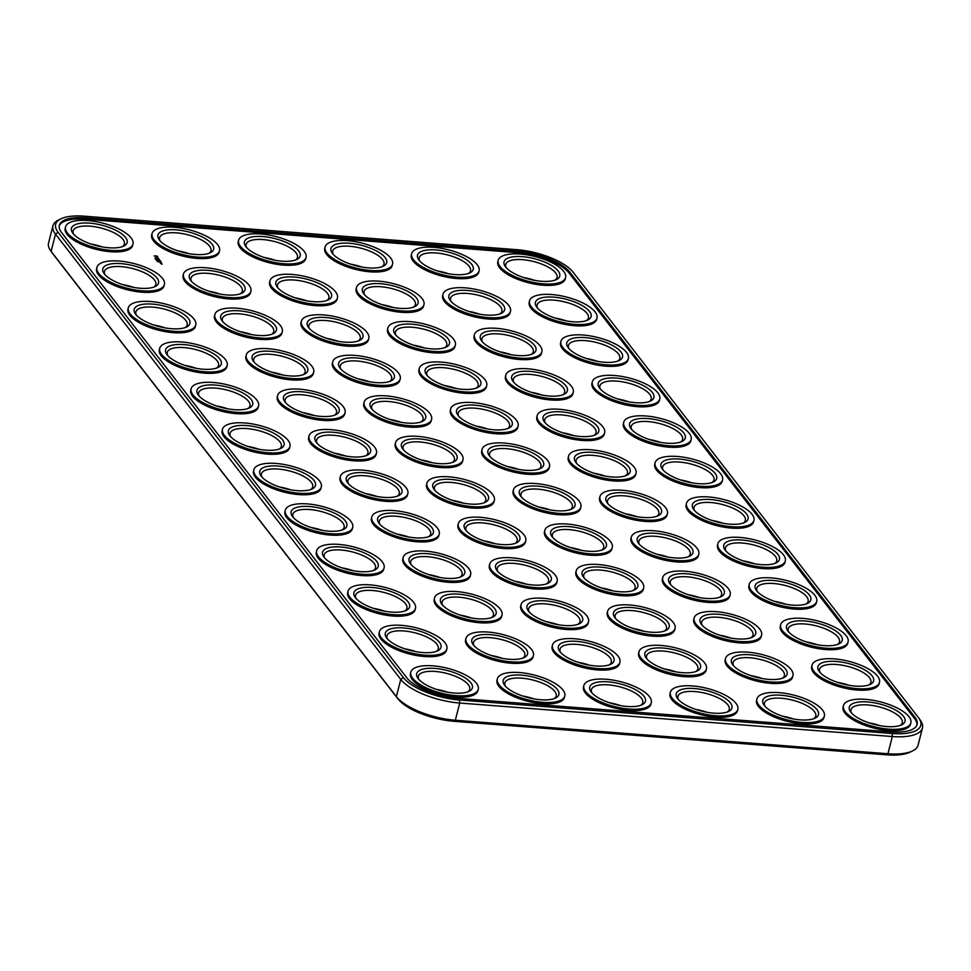 <?xml version="1.0" encoding="UTF-8"?>
<svg xmlns="http://www.w3.org/2000/svg" width="971" height="971" viewBox="0 0 971 971"><rect width="100%" height="100%" fill="white"/><g stroke="black" fill="none" stroke-linecap="round" stroke-linejoin="round"><path stroke-width="1.46" d="M60.845 218.888L58.381 220.101A47.288 17.405 14.3 0 0 52.932 225.818A47.288 17.405 14.3 0 0 55.493 234.145L400.756 679.433A47.288 17.405 14.3 0 0 459.72 703.028L892.325 736.528A47.288 17.405 14.3 0 0 922.45 727.971A47.288 17.405 14.3 0 0 920.411 720.336L918.833 718.091A45.018 16.568 14.3 0 0 918.335 717.435L573.072 272.147A45.018 16.568 14.3 0 0 516.948 249.693L84.331 216.181A45.018 16.568 14.3 0 0 60.845 218.888A45.018 16.568 14.3 0 0 58.09 232.263L403.353 677.552A45.018 16.568 14.3 0 0 459.489 700.006L892.094 733.518A45.018 16.568 14.3 0 0 918.833 718.091M52.932 225.818L48.55 243.029A47.288 17.405 14.3 0 0 50.589 250.664A47.288 17.405 14.3 0 0 51.111 251.355L396.374 696.644A47.288 17.405 14.3 0 0 455.326 720.239L887.943 753.739A47.288 17.405 14.3 0 0 912.619 750.899A47.288 17.405 14.3 0 0 918.068 745.182L922.45 727.971M50.589 250.664L52.167 252.909A45.018 16.568 14.3 0 0 52.665 253.565L397.928 698.853A45.018 16.568 14.3 0 0 454.052 721.307L886.669 754.819A45.018 16.568 14.3 0 0 910.155 752.112L912.619 750.899M518.198 251.307L85.594 217.807A41.231 15.184 14.3 0 0 59.328 225.272A41.231 15.184 14.3 0 0 61.549 232.53L406.825 677.819A41.231 15.184 14.3 0 0 458.227 698.392L890.844 731.891A41.231 15.184 14.3 0 0 917.11 724.427A41.231 15.184 14.3 0 0 914.876 717.168L569.613 271.88A41.231 15.184 14.3 0 0 518.198 251.307L517.859 252.678A41.231 15.184 14.3 0 1 569.261 273.252L914.524 718.528A41.231 15.184 14.3 0 1 916.891 725.094M782.42 716.149A26.484 9.746 -165.7 0 1 793.72 719.026M695.904 709.449A26.484 9.746 -165.7 0 1 707.204 712.326M436.331 689.337A26.484 9.746 -165.7 0 1 447.631 692.226M609.375 702.737A26.484 9.746 -165.7 0 1 620.675 705.626M522.859 696.037A26.484 9.746 -165.7 0 1 534.159 698.926M868.948 722.849A26.484 9.746 -165.7 0 1 880.248 725.725M751.032 675.67A26.484 9.746 -165.7 0 1 762.332 678.547M664.516 668.958A26.484 9.746 -165.7 0 1 675.816 671.847M680.622 479.965A26.484 9.746 -165.7 0 1 691.91 482.842M649.223 439.487A26.484 9.746 -165.7 0 1 660.523 442.363M617.835 399.008A26.484 9.746 -165.7 0 1 629.135 401.885M594.094 473.265A26.484 9.746 -165.7 0 1 605.394 476.142M562.707 432.787A26.484 9.746 -165.7 0 1 574.007 435.663M531.319 392.308A26.484 9.746 -165.7 0 1 542.619 395.185M507.578 466.565A26.484 9.746 -165.7 0 1 518.866 469.442M476.191 426.087A26.484 9.746 -165.7 0 1 487.478 428.964M444.791 385.596A26.484 9.746 -165.7 0 1 456.091 388.485M271.759 372.196A26.484 9.746 -165.7 0 1 283.047 375.085M303.146 412.675A26.484 9.746 -165.7 0 1 314.434 415.564M555.06 318.039A26.484 9.746 -165.7 0 1 566.36 320.928M468.544 311.339A26.484 9.746 -165.7 0 1 479.844 314.228M185.23 365.497A26.484 9.746 -165.7 0 1 196.53 368.373M216.618 405.975A26.484 9.746 -165.7 0 1 227.918 408.864M437.156 270.86A26.484 9.746 -165.7 0 1 448.456 273.737M350.628 264.161A26.484 9.746 -165.7 0 1 361.928 267.037M404.943 648.859A26.484 9.746 -165.7 0 1 416.243 651.735M413.403 345.118A26.484 9.746 -165.7 0 1 424.703 348.006M382.016 304.639A26.484 9.746 -165.7 0 1 393.316 307.516M491.472 655.559A26.484 9.746 -165.7 0 1 502.772 658.447M837.56 682.37A26.484 9.746 -165.7 0 1 848.86 685.247M358.275 378.896A26.484 9.746 -165.7 0 1 369.575 381.785M389.662 419.375A26.484 9.746 -165.7 0 1 400.962 422.264M586.448 358.517A26.484 9.746 -165.7 0 1 597.748 361.406M577.988 662.258A26.484 9.746 -165.7 0 1 589.288 665.147M499.931 351.818A26.484 9.746 -165.7 0 1 511.232 354.706M122.455 284.539A26.484 9.746 -165.7 0 1 133.755 287.416M208.971 291.239A26.484 9.746 -165.7 0 1 220.271 294.116M91.068 244.061A26.484 9.746 -165.7 0 1 102.368 246.937M240.371 331.718A26.484 9.746 -165.7 0 1 251.659 334.594M177.584 250.761A26.484 9.746 -165.7 0 1 188.884 253.637M153.843 325.018A26.484 9.746 -165.7 0 1 165.143 327.895M523.672 277.56A26.484 9.746 -165.7 0 1 534.972 280.437M264.112 257.461A26.484 9.746 -165.7 0 1 275.412 260.337M248.006 446.454A26.484 9.746 -165.7 0 1 259.306 449.342M625.482 513.744A26.484 9.746 -165.7 0 1 636.782 516.621M719.645 635.18A26.484 9.746 -165.7 0 1 730.945 638.068M421.05 459.866A26.484 9.746 -165.7 0 1 432.35 462.742M743.398 560.922A26.484 9.746 -165.7 0 1 754.685 563.799M712.01 520.444A26.484 9.746 -165.7 0 1 723.298 523.32M688.257 594.701A26.484 9.746 -165.7 0 1 699.557 597.59M326.887 338.418A26.484 9.746 -165.7 0 1 338.187 341.294M295.5 297.939A26.484 9.746 -165.7 0 1 306.8 300.816M334.534 453.166A26.484 9.746 -165.7 0 1 345.834 456.042M538.966 507.044A26.484 9.746 -165.7 0 1 550.254 509.921M570.353 547.523A26.484 9.746 -165.7 0 1 581.653 550.399M601.741 588.001A26.484 9.746 -165.7 0 1 613.041 590.878M633.128 628.48A26.484 9.746 -165.7 0 1 644.428 631.368M656.869 554.223A26.484 9.746 -165.7 0 1 668.169 557.099M397.309 534.123A26.484 9.746 -165.7 0 1 408.609 536.999M365.921 493.644A26.484 9.746 -165.7 0 1 377.221 496.521M373.556 608.38A26.484 9.746 -165.7 0 1 384.856 611.257M279.393 486.944A26.484 9.746 -165.7 0 1 290.693 489.821M310.781 527.423A26.484 9.746 -165.7 0 1 322.081 530.3M342.168 567.901A26.484 9.746 -165.7 0 1 353.468 570.778M452.437 500.344A26.484 9.746 -165.7 0 1 463.737 503.221M483.825 540.823A26.484 9.746 -165.7 0 1 495.125 543.699M515.213 581.301A26.484 9.746 -165.7 0 1 526.513 584.178M546.6 621.78A26.484 9.746 -165.7 0 1 557.9 624.656M774.785 601.401A26.484 9.746 -165.7 0 1 786.085 604.29M806.173 641.88A26.484 9.746 -165.7 0 1 817.473 644.768M428.697 574.601A26.484 9.746 -165.7 0 1 439.997 577.478M460.084 615.08A26.484 9.746 -165.7 0 1 471.384 617.957M85.594 217.807L85.242 219.167L517.859 252.678M85.242 219.167A41.231 15.184 14.3 0 0 59.195 225.964M764.942 706.233A26.484 9.746 -165.7 0 1 764.456 703.053A26.484 9.746 -165.7 0 1 764.735 702.3A26.484 9.746 -165.7 0 1 793.562 700.419A26.484 9.746 -165.7 0 1 815.774 716.125A26.484 9.746 -165.7 0 1 813.819 718.698M678.413 699.533A26.484 9.746 -165.7 0 1 677.928 696.353A26.484 9.746 -165.7 0 1 678.207 695.6A26.484 9.746 -165.7 0 1 707.046 693.719A26.484 9.746 -165.7 0 1 729.245 709.425A26.484 9.746 -165.7 0 1 727.291 711.998M418.853 679.433A26.484 9.746 -165.7 0 1 418.367 676.241A26.484 9.746 -165.7 0 1 418.647 675.488A26.484 9.746 -165.7 0 1 447.485 673.619A26.484 9.746 -165.7 0 1 469.685 689.325A26.484 9.746 -165.7 0 1 467.731 691.886M591.897 692.833A26.484 9.746 -165.7 0 1 591.412 689.641A26.484 9.746 -165.7 0 1 591.691 688.888A26.484 9.746 -165.7 0 1 620.518 687.019A26.484 9.746 -165.7 0 1 642.729 702.725A26.484 9.746 -165.7 0 1 640.775 705.298M505.369 686.133A26.484 9.746 -165.7 0 1 504.884 682.941A26.484 9.746 -165.7 0 1 505.175 682.188A26.484 9.746 -165.7 0 1 534.001 680.319A26.484 9.746 -165.7 0 1 556.201 696.025A26.484 9.746 -165.7 0 1 554.247 698.586M851.458 712.932A26.484 9.746 -165.7 0 1 850.972 709.752A26.484 9.746 -165.7 0 1 851.251 709A26.484 9.746 -165.7 0 1 880.09 707.119A26.484 9.746 -165.7 0 1 902.29 722.825A26.484 9.746 -165.7 0 1 900.335 725.398M733.554 665.754A26.484 9.746 -165.7 0 1 733.069 662.562A26.484 9.746 -165.7 0 1 733.348 661.821A26.484 9.746 -165.7 0 1 762.174 659.94A26.484 9.746 -165.7 0 1 784.386 675.646A26.484 9.746 -165.7 0 1 782.432 678.219M647.026 659.054A26.484 9.746 -165.7 0 1 646.54 655.862A26.484 9.746 -165.7 0 1 646.82 655.109A26.484 9.746 -165.7 0 1 675.658 653.24A26.484 9.746 -165.7 0 1 697.858 668.946A26.484 9.746 -165.7 0 1 695.904 671.519M663.132 470.061A26.484 9.746 -165.7 0 1 662.647 466.869A26.484 9.746 -165.7 0 1 662.926 466.116A26.484 9.746 -165.7 0 1 691.765 464.235A26.484 9.746 -165.7 0 1 713.964 479.953A26.484 9.746 -165.7 0 1 712.01 482.514M631.745 429.57A26.484 9.746 -165.7 0 1 631.259 426.39A26.484 9.746 -165.7 0 1 631.538 425.638A26.484 9.746 -165.7 0 1 660.377 423.757A26.484 9.746 -165.7 0 1 682.577 439.462A26.484 9.746 -165.7 0 1 680.622 442.036M600.357 389.092A26.484 9.746 -165.7 0 1 599.872 385.912A26.484 9.746 -165.7 0 1 600.151 385.159A26.484 9.746 -165.7 0 1 628.99 383.278A26.484 9.746 -165.7 0 1 651.189 398.984A26.484 9.746 -165.7 0 1 649.235 401.557M576.616 463.349A26.484 9.746 -165.7 0 1 576.119 460.169A26.484 9.746 -165.7 0 1 576.41 459.417A26.484 9.746 -165.7 0 1 605.236 457.535A26.484 9.746 -165.7 0 1 627.436 473.241A26.484 9.746 -165.7 0 1 625.482 475.814M545.216 422.87A26.484 9.746 -165.7 0 1 544.731 419.69A26.484 9.746 -165.7 0 1 545.022 418.938A26.484 9.746 -165.7 0 1 573.849 417.057A26.484 9.746 -165.7 0 1 596.048 432.763A26.484 9.746 -165.7 0 1 594.094 435.336M513.829 382.392A26.484 9.746 -165.7 0 1 513.343 379.2A26.484 9.746 -165.7 0 1 513.635 378.459A26.484 9.746 -165.7 0 1 542.461 376.578A26.484 9.746 -165.7 0 1 564.661 392.284A26.484 9.746 -165.7 0 1 562.707 394.857M490.088 456.649A26.484 9.746 -165.7 0 1 489.602 453.469A26.484 9.746 -165.7 0 1 489.882 452.717A26.484 9.746 -165.7 0 1 518.72 450.835A26.484 9.746 -165.7 0 1 540.92 466.541A26.484 9.746 -165.7 0 1 538.966 469.114M458.7 416.171A26.484 9.746 -165.7 0 1 458.215 412.978A26.484 9.746 -165.7 0 1 458.494 412.238A26.484 9.746 -165.7 0 1 487.333 410.357A26.484 9.746 -165.7 0 1 509.532 426.063A26.484 9.746 -165.7 0 1 507.578 428.636M427.313 375.692A26.484 9.746 -165.7 0 1 426.827 372.5A26.484 9.746 -165.7 0 1 427.106 371.747A26.484 9.746 -165.7 0 1 455.945 369.878A26.484 9.746 -165.7 0 1 478.145 385.584A26.484 9.746 -165.7 0 1 476.191 388.157M254.268 362.292A26.484 9.746 -165.7 0 1 253.783 359.1A26.484 9.746 -165.7 0 1 254.062 358.348A26.484 9.746 -165.7 0 1 282.901 356.478A26.484 9.746 -165.7 0 1 305.1 372.184A26.484 9.746 -165.7 0 1 303.146 374.745M285.656 402.771A26.484 9.746 -165.7 0 1 285.171 399.579A26.484 9.746 -165.7 0 1 285.45 398.826A26.484 9.746 -165.7 0 1 314.288 396.957A26.484 9.746 -165.7 0 1 336.488 412.663A26.484 9.746 -165.7 0 1 334.534 415.224M537.582 308.135A26.484 9.746 -165.7 0 1 537.097 304.943A26.484 9.746 -165.7 0 1 537.376 304.19A26.484 9.746 -165.7 0 1 566.214 302.321A26.484 9.746 -165.7 0 1 588.414 318.027A26.484 9.746 -165.7 0 1 586.46 320.588M451.054 301.435A26.484 9.746 -165.7 0 1 450.568 298.243A26.484 9.746 -165.7 0 1 450.86 297.49A26.484 9.746 -165.7 0 1 479.686 295.621A26.484 9.746 -165.7 0 1 501.886 311.327A26.484 9.746 -165.7 0 1 499.931 313.888M167.752 355.592A26.484 9.746 -165.7 0 1 167.255 352.4A26.484 9.746 -165.7 0 1 167.546 351.648A26.484 9.746 -165.7 0 1 196.373 349.766A26.484 9.746 -165.7 0 1 218.572 365.484A26.484 9.746 -165.7 0 1 216.63 368.045M199.14 396.071A26.484 9.746 -165.7 0 1 198.654 392.879A26.484 9.746 -165.7 0 1 198.934 392.126A26.484 9.746 -165.7 0 1 227.76 390.257A26.484 9.746 -165.7 0 1 249.96 405.963A26.484 9.746 -165.7 0 1 248.018 408.524M419.666 260.956A26.484 9.746 -165.7 0 1 419.181 257.764A26.484 9.746 -165.7 0 1 419.472 257.012A26.484 9.746 -165.7 0 1 448.299 255.13A26.484 9.746 -165.7 0 1 470.498 270.848A26.484 9.746 -165.7 0 1 468.544 273.409M333.15 254.256A26.484 9.746 -165.7 0 1 332.665 251.064A26.484 9.746 -165.7 0 1 332.944 250.312A26.484 9.746 -165.7 0 1 361.782 248.43A26.484 9.746 -165.7 0 1 383.982 264.148A26.484 9.746 -165.7 0 1 382.028 266.709M387.465 638.954A26.484 9.746 -165.7 0 1 386.98 635.762A26.484 9.746 -165.7 0 1 387.259 635.01A26.484 9.746 -165.7 0 1 416.086 633.128A26.484 9.746 -165.7 0 1 438.297 648.846A26.484 9.746 -165.7 0 1 436.343 651.407M395.925 335.213A26.484 9.746 -165.7 0 1 395.44 332.021A26.484 9.746 -165.7 0 1 395.719 331.269A26.484 9.746 -165.7 0 1 424.558 329.4A26.484 9.746 -165.7 0 1 446.757 345.106A26.484 9.746 -165.7 0 1 444.803 347.667M364.538 294.735A26.484 9.746 -165.7 0 1 364.052 291.543A26.484 9.746 -165.7 0 1 364.331 290.79A26.484 9.746 -165.7 0 1 393.17 288.909A26.484 9.746 -165.7 0 1 415.37 304.627A26.484 9.746 -165.7 0 1 413.415 307.188M473.982 645.654A26.484 9.746 -165.7 0 1 473.496 642.462A26.484 9.746 -165.7 0 1 473.775 641.71A26.484 9.746 -165.7 0 1 502.614 639.84A26.484 9.746 -165.7 0 1 524.813 655.546A26.484 9.746 -165.7 0 1 522.859 658.107M820.07 672.454A26.484 9.746 -165.7 0 1 819.585 669.274A26.484 9.746 -165.7 0 1 819.864 668.521A26.484 9.746 -165.7 0 1 848.703 666.64A26.484 9.746 -165.7 0 1 870.902 682.346A26.484 9.746 -165.7 0 1 868.948 684.919M340.797 368.992A26.484 9.746 -165.7 0 1 340.299 365.8A26.484 9.746 -165.7 0 1 340.59 365.047A26.484 9.746 -165.7 0 1 369.417 363.178A26.484 9.746 -165.7 0 1 391.616 378.884A26.484 9.746 -165.7 0 1 389.662 381.445M372.184 409.471A26.484 9.746 -165.7 0 1 371.687 406.279A26.484 9.746 -165.7 0 1 371.978 405.526A26.484 9.746 -165.7 0 1 400.805 403.657A26.484 9.746 -165.7 0 1 423.004 419.363A26.484 9.746 -165.7 0 1 421.05 421.936M568.97 348.613A26.484 9.746 -165.7 0 1 568.484 345.421A26.484 9.746 -165.7 0 1 568.763 344.669A26.484 9.746 -165.7 0 1 597.602 342.799A26.484 9.746 -165.7 0 1 619.801 358.505A26.484 9.746 -165.7 0 1 617.847 361.078M560.51 652.354A26.484 9.746 -165.7 0 1 560.024 649.162A26.484 9.746 -165.7 0 1 560.303 648.41A26.484 9.746 -165.7 0 1 589.13 646.54A26.484 9.746 -165.7 0 1 611.342 662.246A26.484 9.746 -165.7 0 1 609.387 664.807M482.441 341.913A26.484 9.746 -165.7 0 1 481.956 338.721A26.484 9.746 -165.7 0 1 482.247 337.969A26.484 9.746 -165.7 0 1 511.074 336.1A26.484 9.746 -165.7 0 1 533.273 351.805A26.484 9.746 -165.7 0 1 531.319 354.366M104.965 274.623A26.484 9.746 -165.7 0 1 104.48 271.443A26.484 9.746 -165.7 0 1 104.771 270.691A26.484 9.746 -165.7 0 1 133.597 268.809A26.484 9.746 -165.7 0 1 155.797 284.515A26.484 9.746 -165.7 0 1 153.843 287.088M191.493 281.335A26.484 9.746 -165.7 0 1 191.008 278.143A26.484 9.746 -165.7 0 1 191.287 277.39A26.484 9.746 -165.7 0 1 220.126 275.509A26.484 9.746 -165.7 0 1 242.325 291.227A26.484 9.746 -165.7 0 1 240.371 293.788M73.578 234.145A26.484 9.746 -165.7 0 1 73.092 230.964A26.484 9.746 -165.7 0 1 73.383 230.212A26.484 9.746 -165.7 0 1 102.21 228.331A26.484 9.746 -165.7 0 1 124.409 244.037A26.484 9.746 -165.7 0 1 122.455 246.61M222.881 321.814A26.484 9.746 -165.7 0 1 222.395 318.622A26.484 9.746 -165.7 0 1 222.675 317.869A26.484 9.746 -165.7 0 1 251.513 315.988A26.484 9.746 -165.7 0 1 273.713 331.706A26.484 9.746 -165.7 0 1 271.759 334.267M160.106 240.844A26.484 9.746 -165.7 0 1 159.62 237.664A26.484 9.746 -165.7 0 1 159.899 236.912A26.484 9.746 -165.7 0 1 188.738 235.031A26.484 9.746 -165.7 0 1 210.938 250.736A26.484 9.746 -165.7 0 1 208.983 253.31M136.365 315.114A26.484 9.746 -165.7 0 1 135.867 311.922A26.484 9.746 -165.7 0 1 136.158 311.169A26.484 9.746 -165.7 0 1 164.985 309.288A26.484 9.746 -165.7 0 1 187.185 325.006A26.484 9.746 -165.7 0 1 185.23 327.567M506.194 267.656A26.484 9.746 -165.7 0 1 505.709 264.464A26.484 9.746 -165.7 0 1 505.988 263.711A26.484 9.746 -165.7 0 1 534.827 261.842A26.484 9.746 -165.7 0 1 557.026 277.548A26.484 9.746 -165.7 0 1 555.072 280.109M246.622 247.556A26.484 9.746 -165.7 0 1 246.136 244.364A26.484 9.746 -165.7 0 1 246.428 243.612A26.484 9.746 -165.7 0 1 275.254 241.73A26.484 9.746 -165.7 0 1 297.454 257.449A26.484 9.746 -165.7 0 1 295.5 260.01M230.528 436.549A26.484 9.746 -165.7 0 1 230.042 433.357A26.484 9.746 -165.7 0 1 230.321 432.605A26.484 9.746 -165.7 0 1 259.148 430.736A26.484 9.746 -165.7 0 1 281.347 446.442A26.484 9.746 -165.7 0 1 279.405 449.003M608.004 503.84A26.484 9.746 -165.7 0 1 607.506 500.648A26.484 9.746 -165.7 0 1 607.797 499.895A26.484 9.746 -165.7 0 1 636.624 498.014A26.484 9.746 -165.7 0 1 658.823 513.732A26.484 9.746 -165.7 0 1 656.882 516.293M702.167 625.275A26.484 9.746 -165.7 0 1 701.681 622.083A26.484 9.746 -165.7 0 1 701.96 621.331A26.484 9.746 -165.7 0 1 730.787 619.462A26.484 9.746 -165.7 0 1 752.986 635.168A26.484 9.746 -165.7 0 1 751.044 637.729M403.572 449.949A26.484 9.746 -165.7 0 1 403.074 446.769A26.484 9.746 -165.7 0 1 403.366 446.017A26.484 9.746 -165.7 0 1 432.192 444.135A26.484 9.746 -165.7 0 1 454.392 459.841A26.484 9.746 -165.7 0 1 452.45 462.414M725.907 551.018A26.484 9.746 -165.7 0 1 725.422 547.826A26.484 9.746 -165.7 0 1 725.701 547.074A26.484 9.746 -165.7 0 1 754.54 545.204A26.484 9.746 -165.7 0 1 776.739 560.91A26.484 9.746 -165.7 0 1 774.785 563.471M694.52 510.54A26.484 9.746 -165.7 0 1 694.034 507.348A26.484 9.746 -165.7 0 1 694.314 506.595A26.484 9.746 -165.7 0 1 723.152 504.714A26.484 9.746 -165.7 0 1 745.352 520.432A26.484 9.746 -165.7 0 1 743.398 522.993M670.779 584.797A26.484 9.746 -165.7 0 1 670.293 581.605A26.484 9.746 -165.7 0 1 670.573 580.852A26.484 9.746 -165.7 0 1 699.399 578.983A26.484 9.746 -165.7 0 1 721.599 594.689A26.484 9.746 -165.7 0 1 719.657 597.25M309.397 328.514A26.484 9.746 -165.7 0 1 308.912 325.321A26.484 9.746 -165.7 0 1 309.203 324.569A26.484 9.746 -165.7 0 1 338.029 322.688A26.484 9.746 -165.7 0 1 360.229 338.406A26.484 9.746 -165.7 0 1 358.275 340.967M278.009 288.035A26.484 9.746 -165.7 0 1 277.524 284.843A26.484 9.746 -165.7 0 1 277.815 284.09A26.484 9.746 -165.7 0 1 306.642 282.209A26.484 9.746 -165.7 0 1 328.841 297.927A26.484 9.746 -165.7 0 1 326.887 300.488M317.044 443.249A26.484 9.746 -165.7 0 1 316.558 440.057A26.484 9.746 -165.7 0 1 316.837 439.305A26.484 9.746 -165.7 0 1 345.676 437.435A26.484 9.746 -165.7 0 1 367.875 453.141A26.484 9.746 -165.7 0 1 365.921 455.715M521.476 497.128A26.484 9.746 -165.7 0 1 520.99 493.948A26.484 9.746 -165.7 0 1 521.269 493.195A26.484 9.746 -165.7 0 1 550.108 491.314A26.484 9.746 -165.7 0 1 572.307 507.02A26.484 9.746 -165.7 0 1 570.353 509.593M552.863 537.618A26.484 9.746 -165.7 0 1 552.378 534.426A26.484 9.746 -165.7 0 1 552.657 533.674A26.484 9.746 -165.7 0 1 581.495 531.792A26.484 9.746 -165.7 0 1 603.695 547.51A26.484 9.746 -165.7 0 1 601.741 550.072M584.251 578.097A26.484 9.746 -165.7 0 1 583.765 574.905A26.484 9.746 -165.7 0 1 584.044 574.152A26.484 9.746 -165.7 0 1 612.883 572.271A26.484 9.746 -165.7 0 1 635.083 587.989A26.484 9.746 -165.7 0 1 633.128 590.55M615.638 618.576A26.484 9.746 -165.7 0 1 615.153 615.383A26.484 9.746 -165.7 0 1 615.432 614.631A26.484 9.746 -165.7 0 1 644.271 612.762A26.484 9.746 -165.7 0 1 666.47 628.468A26.484 9.746 -165.7 0 1 664.516 631.029M639.391 544.318A26.484 9.746 -165.7 0 1 638.906 541.126A26.484 9.746 -165.7 0 1 639.185 540.374A26.484 9.746 -165.7 0 1 668.012 538.492A26.484 9.746 -165.7 0 1 690.211 554.21A26.484 9.746 -165.7 0 1 688.269 556.771M379.819 524.206A26.484 9.746 -165.7 0 1 379.333 521.026A26.484 9.746 -165.7 0 1 379.612 520.274A26.484 9.746 -165.7 0 1 408.451 518.393A26.484 9.746 -165.7 0 1 430.651 534.099A26.484 9.746 -165.7 0 1 428.697 536.672M348.431 483.728A26.484 9.746 -165.7 0 1 347.946 480.548A26.484 9.746 -165.7 0 1 348.225 479.795A26.484 9.746 -165.7 0 1 377.064 477.914A26.484 9.746 -165.7 0 1 399.263 493.62A26.484 9.746 -165.7 0 1 397.309 496.193M356.078 598.476A26.484 9.746 -165.7 0 1 355.592 595.284A26.484 9.746 -165.7 0 1 355.872 594.531A26.484 9.746 -165.7 0 1 384.698 592.65A26.484 9.746 -165.7 0 1 406.91 608.368A26.484 9.746 -165.7 0 1 404.956 610.929M261.915 477.028A26.484 9.746 -165.7 0 1 261.43 473.836A26.484 9.746 -165.7 0 1 261.709 473.095A26.484 9.746 -165.7 0 1 290.535 471.214A26.484 9.746 -165.7 0 1 312.735 486.92A26.484 9.746 -165.7 0 1 310.793 489.493M293.303 517.507A26.484 9.746 -165.7 0 1 292.817 514.327A26.484 9.746 -165.7 0 1 293.096 513.574A26.484 9.746 -165.7 0 1 321.923 511.693A26.484 9.746 -165.7 0 1 344.135 527.399A26.484 9.746 -165.7 0 1 342.18 529.972M324.69 557.985A26.484 9.746 -165.7 0 1 324.205 554.805A26.484 9.746 -165.7 0 1 324.484 554.053A26.484 9.746 -165.7 0 1 353.31 552.171A26.484 9.746 -165.7 0 1 375.522 567.877A26.484 9.746 -165.7 0 1 373.568 570.45M434.959 490.428A26.484 9.746 -165.7 0 1 434.474 487.248A26.484 9.746 -165.7 0 1 434.753 486.495A26.484 9.746 -165.7 0 1 463.58 484.614A26.484 9.746 -165.7 0 1 485.779 500.32A26.484 9.746 -165.7 0 1 483.837 502.893M466.347 530.919A26.484 9.746 -165.7 0 1 465.862 527.726A26.484 9.746 -165.7 0 1 466.141 526.974A26.484 9.746 -165.7 0 1 494.967 525.093A26.484 9.746 -165.7 0 1 517.167 540.811A26.484 9.746 -165.7 0 1 515.225 543.372M497.735 571.397A26.484 9.746 -165.7 0 1 497.249 568.205A26.484 9.746 -165.7 0 1 497.528 567.452A26.484 9.746 -165.7 0 1 526.355 565.571A26.484 9.746 -165.7 0 1 548.566 581.289A26.484 9.746 -165.7 0 1 546.612 583.85M529.122 611.876A26.484 9.746 -165.7 0 1 528.637 608.683A26.484 9.746 -165.7 0 1 528.916 607.931A26.484 9.746 -165.7 0 1 557.742 606.062A26.484 9.746 -165.7 0 1 579.954 621.768A26.484 9.746 -165.7 0 1 578 624.329M757.295 591.497A26.484 9.746 -165.7 0 1 756.81 588.305A26.484 9.746 -165.7 0 1 757.089 587.552A26.484 9.746 -165.7 0 1 785.927 585.683A26.484 9.746 -165.7 0 1 808.127 601.389A26.484 9.746 -165.7 0 1 806.173 603.95M788.683 631.975A26.484 9.746 -165.7 0 1 788.197 628.783A26.484 9.746 -165.7 0 1 788.476 628.031A26.484 9.746 -165.7 0 1 817.315 626.161A26.484 9.746 -165.7 0 1 839.514 641.867A26.484 9.746 -165.7 0 1 837.56 644.441M411.206 564.697A26.484 9.746 -165.7 0 1 410.721 561.505A26.484 9.746 -165.7 0 1 411 560.753A26.484 9.746 -165.7 0 1 439.839 558.871A26.484 9.746 -165.7 0 1 462.038 574.589A26.484 9.746 -165.7 0 1 460.084 577.15M442.594 605.176A26.484 9.746 -165.7 0 1 442.108 601.984A26.484 9.746 -165.7 0 1 442.388 601.231A26.484 9.746 -165.7 0 1 471.226 599.35A26.484 9.746 -165.7 0 1 493.426 615.068A26.484 9.746 -165.7 0 1 491.472 617.629M133.003 244.049L132.651 245.42A34.798 12.805 -165.7 0 1 95.765 249.231A34.798 12.805 -165.7 0 1 65.203 228.221L65.555 226.862A34.798 12.805 -165.7 0 1 65.931 225.867A34.798 12.805 -165.7 0 1 103.824 223.403A34.798 12.805 -165.7 0 1 133.003 244.049A34.798 12.805 -165.7 0 1 96.117 247.872A34.798 12.805 -165.7 0 1 65.555 226.862M164.39 284.527L164.038 285.899A34.798 12.805 -165.7 0 1 127.152 289.71A34.798 12.805 -165.7 0 1 96.59 268.7L96.942 267.341A34.798 12.805 -165.7 0 1 97.318 266.357A34.798 12.805 -165.7 0 1 135.212 263.881A34.798 12.805 -165.7 0 1 164.39 284.527A34.798 12.805 -165.7 0 1 127.504 288.351A34.798 12.805 -165.7 0 1 96.942 267.341M195.778 325.006L195.426 326.377A34.798 12.805 -165.7 0 1 158.54 330.189A34.798 12.805 -165.7 0 1 127.978 309.179L128.33 307.819A34.798 12.805 -165.7 0 1 128.706 306.836A34.798 12.805 -165.7 0 1 166.599 304.36A34.798 12.805 -165.7 0 1 195.778 325.006A34.798 12.805 -165.7 0 1 158.892 328.829A34.798 12.805 -165.7 0 1 128.33 307.819M155.651 258.602L154.959 258.31L155.821 258.383M156.61 255.919L157.788 256.575L156.914 257.121L154.158 255.895L156.549 256.15M157.047 258.019L158.188 257.983L156.21 257.473L157.023 258.104M156.865 258.456L158.916 258.929L156.853 258.517M155.409 258.893L156.331 259.026L155.409 258.893M156.44 259.621L155.736 259.318L156.44 259.621M156.003 259.658L156.914 259.779L156.003 259.658M157.084 260.131L156.27 260.01L157.047 260.07M156.926 260.859L157.909 261.065L156.926 260.859M157.63 261.757L158.504 261.83L157.8 261.393M157.266 258.978L159.487 259.658L157.241 259.075M158.783 260.277L159.693 259.937L158.516 260.131M160.336 260.883L158.576 260.786L160.312 260.981M159.232 261.502L161.052 261.685L159.208 261.563M161.15 261.939L159.402 261.842L161.125 262.036M161.489 263.262L160.203 262.898L161.489 263.262M160.64 263.335L161.829 263.699L160.628 263.396M161.307 263.796L162.193 264.173L161.283 263.881M219.519 250.749L219.179 252.12A34.798 12.805 -165.7 0 1 182.281 255.931A34.798 12.805 -165.7 0 1 151.731 234.921L152.071 233.562A34.798 12.805 -165.7 0 1 152.447 232.567A34.798 12.805 -165.7 0 1 190.34 230.103A34.798 12.805 -165.7 0 1 219.519 250.749A34.798 12.805 -165.7 0 1 182.633 254.572A34.798 12.805 -165.7 0 1 152.071 233.562M250.906 291.227L250.567 292.599A34.798 12.805 -165.7 0 1 213.681 296.41A34.798 12.805 -165.7 0 1 183.118 275.4L183.458 274.04A34.798 12.805 -165.7 0 1 183.835 273.057A34.798 12.805 -165.7 0 1 221.728 270.581A34.798 12.805 -165.7 0 1 250.906 291.227A34.798 12.805 -165.7 0 1 214.021 295.05A34.798 12.805 -165.7 0 1 183.458 274.04M282.294 331.718L281.954 333.077A34.798 12.805 -165.7 0 1 245.068 336.888A34.798 12.805 -165.7 0 1 214.506 315.891L214.846 314.519A34.798 12.805 -165.7 0 1 215.222 313.536A34.798 12.805 -165.7 0 1 253.115 311.06A34.798 12.805 -165.7 0 1 282.294 331.718A34.798 12.805 -165.7 0 1 245.408 335.529A34.798 12.805 -165.7 0 1 214.846 314.519M227.165 365.497L226.813 366.856A34.798 12.805 -165.7 0 1 189.928 370.679A34.798 12.805 -165.7 0 1 159.365 349.669L159.717 348.298A34.798 12.805 -165.7 0 1 160.094 347.315A34.798 12.805 -165.7 0 1 197.987 344.851A34.798 12.805 -165.7 0 1 227.165 365.497A34.798 12.805 -165.7 0 1 190.28 369.308A34.798 12.805 -165.7 0 1 159.717 348.298M258.553 405.975L258.201 407.335A34.798 12.805 -165.7 0 1 221.315 411.158A34.798 12.805 -165.7 0 1 190.753 390.148L191.105 388.776A34.798 12.805 -165.7 0 1 191.481 387.793A34.798 12.805 -165.7 0 1 229.374 385.329A34.798 12.805 -165.7 0 1 258.553 405.975A34.798 12.805 -165.7 0 1 221.667 409.786A34.798 12.805 -165.7 0 1 191.105 388.776M289.941 446.454L289.589 447.813A34.798 12.805 -165.7 0 1 252.703 451.636A34.798 12.805 -165.7 0 1 222.141 430.626L222.493 429.267A34.798 12.805 -165.7 0 1 222.869 428.272A34.798 12.805 -165.7 0 1 260.762 425.808A34.798 12.805 -165.7 0 1 289.941 446.454A34.798 12.805 -165.7 0 1 253.055 450.265A34.798 12.805 -165.7 0 1 222.493 429.267M313.682 372.196L313.342 373.556A34.798 12.805 -165.7 0 1 276.456 377.379A34.798 12.805 -165.7 0 1 245.894 356.369L246.246 354.998A34.798 12.805 -165.7 0 1 246.61 354.014A34.798 12.805 -165.7 0 1 284.503 351.551A34.798 12.805 -165.7 0 1 313.682 372.196A34.798 12.805 -165.7 0 1 276.796 376.008A34.798 12.805 -165.7 0 1 246.246 354.998M345.069 412.675L344.729 414.034A34.798 12.805 -165.7 0 1 307.843 417.858A34.798 12.805 -165.7 0 1 277.281 396.848L277.633 395.476A34.798 12.805 -165.7 0 1 277.997 394.493A34.798 12.805 -165.7 0 1 315.891 392.029A34.798 12.805 -165.7 0 1 345.069 412.675A34.798 12.805 -165.7 0 1 308.183 416.486A34.798 12.805 -165.7 0 1 277.633 395.476M376.457 453.154L376.117 454.513A34.798 12.805 -165.7 0 1 339.231 458.336A34.798 12.805 -165.7 0 1 308.669 437.326L309.021 435.967A34.798 12.805 -165.7 0 1 309.385 434.972A34.798 12.805 -165.7 0 1 347.278 432.508A34.798 12.805 -165.7 0 1 376.457 453.154A34.798 12.805 -165.7 0 1 339.571 456.977A34.798 12.805 -165.7 0 1 309.021 435.967M306.047 257.449L305.695 258.82A34.798 12.805 -165.7 0 1 268.809 262.631A34.798 12.805 -165.7 0 1 238.247 241.621L238.599 240.262A34.798 12.805 -165.7 0 1 238.975 239.279A34.798 12.805 -165.7 0 1 276.869 236.803A34.798 12.805 -165.7 0 1 306.047 257.449A34.798 12.805 -165.7 0 1 269.161 261.272A34.798 12.805 -165.7 0 1 238.599 240.262M337.435 297.939L337.083 299.299A34.798 12.805 -165.7 0 1 300.197 303.11A34.798 12.805 -165.7 0 1 269.635 282.1L269.987 280.74A34.798 12.805 -165.7 0 1 270.363 279.757A34.798 12.805 -165.7 0 1 308.256 277.281A34.798 12.805 -165.7 0 1 337.435 297.939A34.798 12.805 -165.7 0 1 300.549 301.75A34.798 12.805 -165.7 0 1 269.987 280.74M368.822 338.418L368.47 339.777A34.798 12.805 -165.7 0 1 331.584 343.6A34.798 12.805 -165.7 0 1 301.022 322.59L301.374 321.219A34.798 12.805 -165.7 0 1 301.75 320.236A34.798 12.805 -165.7 0 1 339.644 317.772A34.798 12.805 -165.7 0 1 368.822 338.418A34.798 12.805 -165.7 0 1 331.936 342.229A34.798 12.805 -165.7 0 1 301.374 321.219M400.21 378.896L399.858 380.256A34.798 12.805 -165.7 0 1 362.972 384.079A34.798 12.805 -165.7 0 1 332.41 363.069L332.762 361.698A34.798 12.805 -165.7 0 1 333.138 360.714A34.798 12.805 -165.7 0 1 371.031 358.25A34.798 12.805 -165.7 0 1 400.21 378.896A34.798 12.805 -165.7 0 1 363.324 382.708A34.798 12.805 -165.7 0 1 332.762 361.698M431.597 419.375L431.245 420.734A34.798 12.805 -165.7 0 1 394.36 424.558A34.798 12.805 -165.7 0 1 363.797 403.548L364.149 402.188A34.798 12.805 -165.7 0 1 364.526 401.193A34.798 12.805 -165.7 0 1 402.419 398.729A34.798 12.805 -165.7 0 1 431.597 419.375A34.798 12.805 -165.7 0 1 394.712 423.198A34.798 12.805 -165.7 0 1 364.149 402.188M462.985 459.853L462.633 461.213A34.798 12.805 -165.7 0 1 425.747 465.036A34.798 12.805 -165.7 0 1 395.185 444.026L395.537 442.667A34.798 12.805 -165.7 0 1 395.913 441.671A34.798 12.805 -165.7 0 1 433.806 439.208A34.798 12.805 -165.7 0 1 462.985 459.853A34.798 12.805 -165.7 0 1 426.099 463.677A34.798 12.805 -165.7 0 1 395.537 442.667M321.328 486.932L320.976 488.292A34.798 12.805 -165.7 0 1 284.09 492.115A34.798 12.805 -165.7 0 1 253.528 471.105L253.88 469.746A34.798 12.805 -165.7 0 1 254.256 468.75A34.798 12.805 -165.7 0 1 292.15 466.286A34.798 12.805 -165.7 0 1 321.328 486.932A34.798 12.805 -165.7 0 1 284.442 490.756A34.798 12.805 -165.7 0 1 253.88 469.746M352.716 527.411L352.364 528.782A34.798 12.805 -165.7 0 1 315.478 532.594A34.798 12.805 -165.7 0 1 284.916 511.583L285.268 510.224A34.798 12.805 -165.7 0 1 285.644 509.229A34.798 12.805 -165.7 0 1 323.537 506.765A34.798 12.805 -165.7 0 1 352.716 527.411A34.798 12.805 -165.7 0 1 315.83 531.234A34.798 12.805 -165.7 0 1 285.268 510.224M384.103 567.889L383.751 569.261A34.798 12.805 -165.7 0 1 346.865 573.072A34.798 12.805 -165.7 0 1 316.315 552.062L316.655 550.703A34.798 12.805 -165.7 0 1 317.031 549.72A34.798 12.805 -165.7 0 1 354.925 547.243A34.798 12.805 -165.7 0 1 384.103 567.889A34.798 12.805 -165.7 0 1 347.217 571.713A34.798 12.805 -165.7 0 1 316.655 550.703M407.844 493.632L407.504 494.992A34.798 12.805 -165.7 0 1 370.619 498.815A34.798 12.805 -165.7 0 1 340.056 477.805L340.408 476.445A34.798 12.805 -165.7 0 1 340.772 475.45A34.798 12.805 -165.7 0 1 378.666 472.986A34.798 12.805 -165.7 0 1 407.844 493.632A34.798 12.805 -165.7 0 1 370.958 497.455A34.798 12.805 -165.7 0 1 340.408 476.445M439.232 534.111L438.892 535.482A34.798 12.805 -165.7 0 1 402.006 539.293A34.798 12.805 -165.7 0 1 371.444 518.283L371.796 516.924A34.798 12.805 -165.7 0 1 372.16 515.929A34.798 12.805 -165.7 0 1 410.053 513.465A34.798 12.805 -165.7 0 1 439.232 534.111A34.798 12.805 -165.7 0 1 402.346 537.934A34.798 12.805 -165.7 0 1 371.796 516.924M470.619 574.589L470.28 575.961A34.798 12.805 -165.7 0 1 433.394 579.772A34.798 12.805 -165.7 0 1 402.831 558.762L403.183 557.403A34.798 12.805 -165.7 0 1 403.548 556.419A34.798 12.805 -165.7 0 1 441.441 553.943A34.798 12.805 -165.7 0 1 470.619 574.589A34.798 12.805 -165.7 0 1 433.734 578.413A34.798 12.805 -165.7 0 1 403.183 557.403M415.491 608.368L415.139 609.739A34.798 12.805 -165.7 0 1 378.253 613.551A34.798 12.805 -165.7 0 1 347.703 592.541L348.043 591.181A34.798 12.805 -165.7 0 1 348.419 590.198A34.798 12.805 -165.7 0 1 386.312 587.722A34.798 12.805 -165.7 0 1 415.491 608.368A34.798 12.805 -165.7 0 1 378.605 612.191A34.798 12.805 -165.7 0 1 348.043 591.181M446.878 648.859L446.526 650.218A34.798 12.805 -165.7 0 1 409.641 654.041A34.798 12.805 -165.7 0 1 379.091 633.031L379.43 631.66A34.798 12.805 -165.7 0 1 379.807 630.677A34.798 12.805 -165.7 0 1 417.7 628.213A34.798 12.805 -165.7 0 1 446.878 648.859A34.798 12.805 -165.7 0 1 409.993 652.67A34.798 12.805 -165.7 0 1 379.43 631.66M478.266 689.337L477.914 690.697A34.798 12.805 -165.7 0 1 441.028 694.52A34.798 12.805 -165.7 0 1 410.478 673.51L410.818 672.138A34.798 12.805 -165.7 0 1 411.194 671.155A34.798 12.805 -165.7 0 1 449.088 668.691A34.798 12.805 -165.7 0 1 478.266 689.337A34.798 12.805 -165.7 0 1 441.38 693.148A34.798 12.805 -165.7 0 1 410.818 672.138M502.007 615.08L501.667 616.439A34.798 12.805 -165.7 0 1 464.781 620.251A34.798 12.805 -165.7 0 1 434.219 599.253L434.571 597.881A34.798 12.805 -165.7 0 1 434.935 596.898A34.798 12.805 -165.7 0 1 472.828 594.434A34.798 12.805 -165.7 0 1 502.007 615.08A34.798 12.805 -165.7 0 1 465.121 618.891A34.798 12.805 -165.7 0 1 434.571 597.881M533.395 655.559L533.055 656.918A34.798 12.805 -165.7 0 1 496.169 660.741A34.798 12.805 -165.7 0 1 465.607 639.731L465.959 638.36A34.798 12.805 -165.7 0 1 466.323 637.377A34.798 12.805 -165.7 0 1 504.216 634.913A34.798 12.805 -165.7 0 1 533.395 655.559A34.798 12.805 -165.7 0 1 496.509 659.37A34.798 12.805 -165.7 0 1 465.959 638.36M564.782 696.037L564.442 697.396A34.798 12.805 -165.7 0 1 527.556 701.22A34.798 12.805 -165.7 0 1 496.994 680.21L497.346 678.838A34.798 12.805 -165.7 0 1 497.71 677.855A34.798 12.805 -165.7 0 1 535.604 675.391A34.798 12.805 -165.7 0 1 564.782 696.037A34.798 12.805 -165.7 0 1 527.896 699.848A34.798 12.805 -165.7 0 1 497.346 678.838M494.373 500.332L494.021 501.704A34.798 12.805 -165.7 0 1 457.135 505.515A34.798 12.805 -165.7 0 1 426.572 484.505L426.924 483.145A34.798 12.805 -165.7 0 1 427.301 482.15A34.798 12.805 -165.7 0 1 465.194 479.686A34.798 12.805 -165.7 0 1 494.373 500.332A34.798 12.805 -165.7 0 1 457.487 504.155A34.798 12.805 -165.7 0 1 426.924 483.145M525.76 540.811L525.408 542.182A34.798 12.805 -165.7 0 1 488.522 545.993A34.798 12.805 -165.7 0 1 457.96 524.983L458.312 523.624A34.798 12.805 -165.7 0 1 458.688 522.641A34.798 12.805 -165.7 0 1 496.582 520.165A34.798 12.805 -165.7 0 1 525.76 540.811A34.798 12.805 -165.7 0 1 488.874 544.634A34.798 12.805 -165.7 0 1 458.312 523.624M557.148 581.301L556.796 582.661A34.798 12.805 -165.7 0 1 519.91 586.472A34.798 12.805 -165.7 0 1 489.348 565.462L489.7 564.102A34.798 12.805 -165.7 0 1 490.076 563.119A34.798 12.805 -165.7 0 1 527.969 560.643A34.798 12.805 -165.7 0 1 557.148 581.301A34.798 12.805 -165.7 0 1 520.262 585.112A34.798 12.805 -165.7 0 1 489.7 564.102M588.535 621.78L588.183 623.139A34.798 12.805 -165.7 0 1 551.297 626.963A34.798 12.805 -165.7 0 1 520.747 605.953L521.087 604.581A34.798 12.805 -165.7 0 1 521.463 603.598A34.798 12.805 -165.7 0 1 559.357 601.134A34.798 12.805 -165.7 0 1 588.535 621.78A34.798 12.805 -165.7 0 1 551.649 625.591A34.798 12.805 -165.7 0 1 521.087 604.581M619.923 662.258L619.571 663.618A34.798 12.805 -165.7 0 1 582.685 667.441A34.798 12.805 -165.7 0 1 552.135 646.431L552.475 645.06A34.798 12.805 -165.7 0 1 552.851 644.076A34.798 12.805 -165.7 0 1 590.744 641.613A34.798 12.805 -165.7 0 1 619.923 662.258A34.798 12.805 -165.7 0 1 583.037 666.07A34.798 12.805 -165.7 0 1 552.475 645.06M651.31 702.737L650.958 704.096A34.798 12.805 -165.7 0 1 614.073 707.92A34.798 12.805 -165.7 0 1 583.522 686.91L583.862 685.55A34.798 12.805 -165.7 0 1 584.239 684.555A34.798 12.805 -165.7 0 1 622.132 682.091A34.798 12.805 -165.7 0 1 651.31 702.737A34.798 12.805 -165.7 0 1 614.425 706.56A34.798 12.805 -165.7 0 1 583.862 685.55M392.563 264.148L392.223 265.52A34.798 12.805 -165.7 0 1 355.325 269.331A34.798 12.805 -165.7 0 1 324.775 248.321L325.115 246.962A34.798 12.805 -165.7 0 1 325.491 245.979A34.798 12.805 -165.7 0 1 363.385 243.503A34.798 12.805 -165.7 0 1 392.563 264.148A34.798 12.805 -165.7 0 1 355.677 267.972A34.798 12.805 -165.7 0 1 325.115 246.962M423.951 304.639L423.611 305.999A34.798 12.805 -165.7 0 1 386.713 309.822A34.798 12.805 -165.7 0 1 356.163 288.812L356.503 287.44A34.798 12.805 -165.7 0 1 356.879 286.457A34.798 12.805 -165.7 0 1 394.772 283.993A34.798 12.805 -165.7 0 1 423.951 304.639A34.798 12.805 -165.7 0 1 387.065 308.45A34.798 12.805 -165.7 0 1 356.503 287.44M455.338 345.118L454.998 346.477A34.798 12.805 -165.7 0 1 418.1 350.3A34.798 12.805 -165.7 0 1 387.55 329.29L387.89 327.919A34.798 12.805 -165.7 0 1 388.266 326.936A34.798 12.805 -165.7 0 1 426.16 324.472A34.798 12.805 -165.7 0 1 455.338 345.118A34.798 12.805 -165.7 0 1 418.452 348.929A34.798 12.805 -165.7 0 1 387.89 327.919M486.726 385.596L486.386 386.956A34.798 12.805 -165.7 0 1 449.5 390.779A34.798 12.805 -165.7 0 1 418.938 369.769L419.278 368.41A34.798 12.805 -165.7 0 1 419.654 367.414A34.798 12.805 -165.7 0 1 457.547 364.95A34.798 12.805 -165.7 0 1 486.726 385.596A34.798 12.805 -165.7 0 1 449.84 389.42A34.798 12.805 -165.7 0 1 419.278 368.41M518.113 426.075L517.774 427.434A34.798 12.805 -165.7 0 1 480.888 431.258A34.798 12.805 -165.7 0 1 450.326 410.248L450.678 408.888A34.798 12.805 -165.7 0 1 451.042 407.893A34.798 12.805 -165.7 0 1 488.935 405.429A34.798 12.805 -165.7 0 1 518.113 426.075A34.798 12.805 -165.7 0 1 481.228 429.898A34.798 12.805 -165.7 0 1 450.678 408.888M549.501 466.553L549.161 467.925A34.798 12.805 -165.7 0 1 512.275 471.736A34.798 12.805 -165.7 0 1 481.713 450.726L482.065 449.367A34.798 12.805 -165.7 0 1 482.429 448.371A34.798 12.805 -165.7 0 1 520.322 445.907A34.798 12.805 -165.7 0 1 549.501 466.553A34.798 12.805 -165.7 0 1 512.615 470.377A34.798 12.805 -165.7 0 1 482.065 449.367M479.091 270.86L478.739 272.22A34.798 12.805 -165.7 0 1 441.854 276.031A34.798 12.805 -165.7 0 1 411.291 255.033L411.643 253.662A34.798 12.805 -165.7 0 1 412.02 252.678A34.798 12.805 -165.7 0 1 449.913 250.215A34.798 12.805 -165.7 0 1 479.091 270.86A34.798 12.805 -165.7 0 1 442.206 274.672A34.798 12.805 -165.7 0 1 411.643 253.662M510.479 311.339L510.127 312.698A34.798 12.805 -165.7 0 1 473.241 316.522A34.798 12.805 -165.7 0 1 442.679 295.512L443.031 294.14A34.798 12.805 -165.7 0 1 443.407 293.157A34.798 12.805 -165.7 0 1 481.3 290.693A34.798 12.805 -165.7 0 1 510.479 311.339A34.798 12.805 -165.7 0 1 473.593 315.15A34.798 12.805 -165.7 0 1 443.031 294.14M541.867 351.818L541.515 353.177A34.798 12.805 -165.7 0 1 504.629 357A34.798 12.805 -165.7 0 1 474.066 335.99L474.418 334.619A34.798 12.805 -165.7 0 1 474.795 333.636A34.798 12.805 -165.7 0 1 512.688 331.172A34.798 12.805 -165.7 0 1 541.867 351.818A34.798 12.805 -165.7 0 1 504.981 355.629A34.798 12.805 -165.7 0 1 474.418 334.619M565.608 277.56L565.256 278.92A34.798 12.805 -165.7 0 1 528.37 282.743A34.798 12.805 -165.7 0 1 497.82 261.733L498.159 260.362A34.798 12.805 -165.7 0 1 498.536 259.378A34.798 12.805 -165.7 0 1 536.429 256.914A34.798 12.805 -165.7 0 1 565.608 277.56A34.798 12.805 -165.7 0 1 528.722 281.372A34.798 12.805 -165.7 0 1 498.159 260.362M596.995 318.039L596.643 319.398A34.798 12.805 -165.7 0 1 559.757 323.222A34.798 12.805 -165.7 0 1 529.207 302.212L529.547 300.84A34.798 12.805 -165.7 0 1 529.923 299.857A34.798 12.805 -165.7 0 1 567.817 297.393A34.798 12.805 -165.7 0 1 596.995 318.039A34.798 12.805 -165.7 0 1 560.109 321.85A34.798 12.805 -165.7 0 1 529.547 300.84M628.383 358.517L628.043 359.877A34.798 12.805 -165.7 0 1 591.145 363.7A34.798 12.805 -165.7 0 1 560.595 342.69L560.935 341.331A34.798 12.805 -165.7 0 1 561.311 340.336A34.798 12.805 -165.7 0 1 599.204 337.872A34.798 12.805 -165.7 0 1 628.383 358.517A34.798 12.805 -165.7 0 1 591.497 362.341A34.798 12.805 -165.7 0 1 560.935 341.331M573.254 392.296L572.902 393.656A34.798 12.805 -165.7 0 1 536.016 397.479A34.798 12.805 -165.7 0 1 505.454 376.469L505.806 375.109A34.798 12.805 -165.7 0 1 506.182 374.114A34.798 12.805 -165.7 0 1 544.076 371.65A34.798 12.805 -165.7 0 1 573.254 392.296A34.798 12.805 -165.7 0 1 536.368 396.119A34.798 12.805 -165.7 0 1 505.806 375.109M604.642 432.775L604.29 434.134A34.798 12.805 -165.7 0 1 567.404 437.957A34.798 12.805 -165.7 0 1 536.842 416.947L537.194 415.588A34.798 12.805 -165.7 0 1 537.57 414.593A34.798 12.805 -165.7 0 1 575.463 412.129A34.798 12.805 -165.7 0 1 604.642 432.775A34.798 12.805 -165.7 0 1 567.756 436.598A34.798 12.805 -165.7 0 1 537.194 415.588M636.029 473.253L635.677 474.625A34.798 12.805 -165.7 0 1 598.791 478.436A34.798 12.805 -165.7 0 1 568.229 457.426L568.581 456.067A34.798 12.805 -165.7 0 1 568.957 455.071A34.798 12.805 -165.7 0 1 606.851 452.607A34.798 12.805 -165.7 0 1 636.029 473.253A34.798 12.805 -165.7 0 1 599.143 477.077A34.798 12.805 -165.7 0 1 568.581 456.067M659.77 398.996L659.43 400.355A34.798 12.805 -165.7 0 1 622.532 404.179A34.798 12.805 -165.7 0 1 591.982 383.169L592.322 381.809A34.798 12.805 -165.7 0 1 592.698 380.814A34.798 12.805 -165.7 0 1 630.592 378.35A34.798 12.805 -165.7 0 1 659.77 398.996A34.798 12.805 -165.7 0 1 622.884 402.819A34.798 12.805 -165.7 0 1 592.322 381.809M691.158 439.475L690.818 440.846A34.798 12.805 -165.7 0 1 653.932 444.657A34.798 12.805 -165.7 0 1 623.37 423.647L623.71 422.288A34.798 12.805 -165.7 0 1 624.086 421.293A34.798 12.805 -165.7 0 1 661.979 418.829A34.798 12.805 -165.7 0 1 691.158 439.475A34.798 12.805 -165.7 0 1 654.272 443.298A34.798 12.805 -165.7 0 1 623.71 422.288M722.545 479.953L722.206 481.325A34.798 12.805 -165.7 0 1 685.32 485.136A34.798 12.805 -165.7 0 1 654.757 464.126L655.097 462.766A34.798 12.805 -165.7 0 1 655.474 461.783A34.798 12.805 -165.7 0 1 693.367 459.307A34.798 12.805 -165.7 0 1 722.545 479.953A34.798 12.805 -165.7 0 1 685.66 483.776A34.798 12.805 -165.7 0 1 655.097 462.766M580.889 507.032L580.549 508.403A34.798 12.805 -165.7 0 1 543.663 512.215A34.798 12.805 -165.7 0 1 513.101 491.205L513.453 489.845A34.798 12.805 -165.7 0 1 513.817 488.862A34.798 12.805 -165.7 0 1 551.71 486.386A34.798 12.805 -165.7 0 1 580.889 507.032A34.798 12.805 -165.7 0 1 544.003 510.855A34.798 12.805 -165.7 0 1 513.453 489.845M612.276 547.51L611.936 548.882A34.798 12.805 -165.7 0 1 575.05 552.693A34.798 12.805 -165.7 0 1 544.488 531.683L544.84 530.324A34.798 12.805 -165.7 0 1 545.204 529.341A34.798 12.805 -165.7 0 1 583.098 526.865A34.798 12.805 -165.7 0 1 612.276 547.51A34.798 12.805 -165.7 0 1 575.39 551.334A34.798 12.805 -165.7 0 1 544.84 530.324M643.664 588.001L643.324 589.361A34.798 12.805 -165.7 0 1 606.438 593.184A34.798 12.805 -165.7 0 1 575.876 572.174L576.228 570.802A34.798 12.805 -165.7 0 1 576.592 569.819A34.798 12.805 -165.7 0 1 614.485 567.355A34.798 12.805 -165.7 0 1 643.664 588.001A34.798 12.805 -165.7 0 1 606.778 591.812A34.798 12.805 -165.7 0 1 576.228 570.802M675.051 628.48L674.711 629.839A34.798 12.805 -165.7 0 1 637.826 633.662A34.798 12.805 -165.7 0 1 607.263 612.652L607.615 611.281A34.798 12.805 -165.7 0 1 607.98 610.298A34.798 12.805 -165.7 0 1 645.873 607.834A34.798 12.805 -165.7 0 1 675.051 628.48A34.798 12.805 -165.7 0 1 638.165 632.291A34.798 12.805 -165.7 0 1 607.615 611.281M706.439 668.958L706.099 670.318A34.798 12.805 -165.7 0 1 669.213 674.141A34.798 12.805 -165.7 0 1 638.651 653.131L639.003 651.772A34.798 12.805 -165.7 0 1 639.367 650.776A34.798 12.805 -165.7 0 1 677.26 648.312A34.798 12.805 -165.7 0 1 706.439 668.958A34.798 12.805 -165.7 0 1 669.553 672.782A34.798 12.805 -165.7 0 1 639.003 651.772M737.826 709.437L737.487 710.796A34.798 12.805 -165.7 0 1 700.601 714.62A34.798 12.805 -165.7 0 1 670.039 693.61L670.391 692.25A34.798 12.805 -165.7 0 1 670.755 691.255A34.798 12.805 -165.7 0 1 708.648 688.791A34.798 12.805 -165.7 0 1 737.826 709.437A34.798 12.805 -165.7 0 1 700.941 713.26A34.798 12.805 -165.7 0 1 670.391 692.25M667.417 513.732L667.065 515.103A34.798 12.805 -165.7 0 1 630.179 518.915A34.798 12.805 -165.7 0 1 599.617 497.905L599.969 496.545A34.798 12.805 -165.7 0 1 600.345 495.562A34.798 12.805 -165.7 0 1 638.238 493.086A34.798 12.805 -165.7 0 1 667.417 513.732A34.798 12.805 -165.7 0 1 630.531 517.555A34.798 12.805 -165.7 0 1 599.969 496.545M698.804 554.223L698.452 555.582A34.798 12.805 -165.7 0 1 661.567 559.405A34.798 12.805 -165.7 0 1 631.004 538.395L631.356 537.024A34.798 12.805 -165.7 0 1 631.733 536.041A34.798 12.805 -165.7 0 1 669.626 533.577A34.798 12.805 -165.7 0 1 698.804 554.223A34.798 12.805 -165.7 0 1 661.919 558.034A34.798 12.805 -165.7 0 1 631.356 537.024M730.192 594.701L729.84 596.06A34.798 12.805 -165.7 0 1 692.954 599.884A34.798 12.805 -165.7 0 1 662.392 578.874L662.744 577.502A34.798 12.805 -165.7 0 1 663.12 576.519A34.798 12.805 -165.7 0 1 701.013 574.055A34.798 12.805 -165.7 0 1 730.192 594.701A34.798 12.805 -165.7 0 1 693.306 598.512A34.798 12.805 -165.7 0 1 662.744 577.502M753.933 520.444L753.593 521.803A34.798 12.805 -165.7 0 1 716.707 525.614A34.798 12.805 -165.7 0 1 686.145 504.604L686.497 503.245A34.798 12.805 -165.7 0 1 686.861 502.262A34.798 12.805 -165.7 0 1 724.754 499.786A34.798 12.805 -165.7 0 1 753.933 520.444A34.798 12.805 -165.7 0 1 717.047 524.255A34.798 12.805 -165.7 0 1 686.497 503.245M785.321 560.922L784.981 562.282A34.798 12.805 -165.7 0 1 748.095 566.105A34.798 12.805 -165.7 0 1 717.533 545.095L717.885 543.724A34.798 12.805 -165.7 0 1 718.249 542.74A34.798 12.805 -165.7 0 1 756.142 540.277A34.798 12.805 -165.7 0 1 785.321 560.922A34.798 12.805 -165.7 0 1 748.435 564.734A34.798 12.805 -165.7 0 1 717.885 543.724M816.708 601.401L816.368 602.76A34.798 12.805 -165.7 0 1 779.482 606.584A34.798 12.805 -165.7 0 1 748.92 585.574L749.272 584.202A34.798 12.805 -165.7 0 1 749.636 583.219A34.798 12.805 -165.7 0 1 787.53 580.755A34.798 12.805 -165.7 0 1 816.708 601.401A34.798 12.805 -165.7 0 1 779.822 605.212A34.798 12.805 -165.7 0 1 749.272 584.202M761.58 635.18L761.228 636.539A34.798 12.805 -165.7 0 1 724.342 640.362A34.798 12.805 -165.7 0 1 693.78 619.352L694.131 617.981A34.798 12.805 -165.7 0 1 694.508 616.998A34.798 12.805 -165.7 0 1 732.401 614.534A34.798 12.805 -165.7 0 1 761.58 635.18A34.798 12.805 -165.7 0 1 724.694 638.991A34.798 12.805 -165.7 0 1 694.131 617.981M792.967 675.658L792.615 677.018A34.798 12.805 -165.7 0 1 755.729 680.841A34.798 12.805 -165.7 0 1 725.179 659.831L725.519 658.472A34.798 12.805 -165.7 0 1 725.895 657.476A34.798 12.805 -165.7 0 1 763.789 655.012A34.798 12.805 -165.7 0 1 792.967 675.658A34.798 12.805 -165.7 0 1 756.081 679.482A34.798 12.805 -165.7 0 1 725.519 658.472M824.355 716.137L824.003 717.496A34.798 12.805 -165.7 0 1 787.117 721.319A34.798 12.805 -165.7 0 1 756.567 700.309L756.907 698.95A34.798 12.805 -165.7 0 1 757.283 697.955A34.798 12.805 -165.7 0 1 795.176 695.491A34.798 12.805 -165.7 0 1 824.355 716.137A34.798 12.805 -165.7 0 1 787.469 719.96A34.798 12.805 -165.7 0 1 756.907 698.95M848.096 641.88L847.756 643.239A34.798 12.805 -165.7 0 1 810.87 647.062A34.798 12.805 -165.7 0 1 780.308 626.052L780.66 624.693A34.798 12.805 -165.7 0 1 781.024 623.698A34.798 12.805 -165.7 0 1 818.917 621.234A34.798 12.805 -165.7 0 1 848.096 641.88A34.798 12.805 -165.7 0 1 811.21 645.703A34.798 12.805 -165.7 0 1 780.66 624.693M879.483 682.358L879.143 683.718A34.798 12.805 -165.7 0 1 842.258 687.541A34.798 12.805 -165.7 0 1 811.695 666.531L812.047 665.171A34.798 12.805 -165.7 0 1 812.411 664.176A34.798 12.805 -165.7 0 1 850.305 661.712A34.798 12.805 -165.7 0 1 879.483 682.358A34.798 12.805 -165.7 0 1 842.597 686.181A34.798 12.805 -165.7 0 1 812.047 665.171M910.871 722.837L910.531 724.208A34.798 12.805 -165.7 0 1 873.645 728.019A34.798 12.805 -165.7 0 1 843.083 707.009L843.435 705.65A34.798 12.805 -165.7 0 1 843.799 704.655A34.798 12.805 -165.7 0 1 881.692 702.191A34.798 12.805 -165.7 0 1 910.871 722.837A34.798 12.805 -165.7 0 1 873.985 726.66A34.798 12.805 -165.7 0 1 843.435 705.65M763.085 699.63A28.754 10.584 -165.7 0 1 799.91 699.314A28.754 10.584 -165.7 0 1 815.179 718.127A28.754 10.584 -165.7 0 1 788.015 717.8A28.754 10.584 -165.7 0 1 764.019 705.08A28.754 10.584 -165.7 0 1 763.085 699.63M676.556 692.93A28.754 10.584 -165.7 0 1 713.394 692.614A28.754 10.584 -165.7 0 1 728.651 711.427A28.754 10.584 -165.7 0 1 701.499 711.1A28.754 10.584 -165.7 0 1 677.491 698.38A28.754 10.584 -165.7 0 1 676.556 692.93M416.996 672.818A28.754 10.584 -165.7 0 1 453.821 672.502A28.754 10.584 -165.7 0 1 469.09 691.316A28.754 10.584 -165.7 0 1 441.926 690.988A28.754 10.584 -165.7 0 1 417.931 678.28A28.754 10.584 -165.7 0 1 416.996 672.818M590.04 686.218A28.754 10.584 -165.7 0 1 626.865 685.914A28.754 10.584 -165.7 0 1 642.134 704.728A28.754 10.584 -165.7 0 1 614.971 704.4A28.754 10.584 -165.7 0 1 590.975 691.68A28.754 10.584 -165.7 0 1 590.04 686.218M503.512 679.518A28.754 10.584 -165.7 0 1 540.349 679.215A28.754 10.584 -165.7 0 1 555.606 698.015A28.754 10.584 -165.7 0 1 528.455 697.7A28.754 10.584 -165.7 0 1 504.447 684.98A28.754 10.584 -165.7 0 1 503.512 679.518M849.601 706.33A28.754 10.584 -165.7 0 1 886.438 706.014A28.754 10.584 -165.7 0 1 901.695 724.827A28.754 10.584 -165.7 0 1 874.543 724.5A28.754 10.584 -165.7 0 1 850.535 711.779A28.754 10.584 -165.7 0 1 849.601 706.33M731.697 659.151A28.754 10.584 -165.7 0 1 768.522 658.836A28.754 10.584 -165.7 0 1 783.791 677.649A28.754 10.584 -165.7 0 1 756.627 677.321A28.754 10.584 -165.7 0 1 732.632 664.601A28.754 10.584 -165.7 0 1 731.697 659.151M645.169 652.439A28.754 10.584 -165.7 0 1 682.006 652.136A28.754 10.584 -165.7 0 1 697.263 670.937A28.754 10.584 -165.7 0 1 670.111 670.621A28.754 10.584 -165.7 0 1 646.103 657.901A28.754 10.584 -165.7 0 1 645.169 652.439M661.275 463.446A28.754 10.584 -165.7 0 1 698.113 463.131A28.754 10.584 -165.7 0 1 713.369 481.944A28.754 10.584 -165.7 0 1 686.206 481.616A28.754 10.584 -165.7 0 1 662.21 468.908A28.754 10.584 -165.7 0 1 661.275 463.446M629.888 422.968A28.754 10.584 -165.7 0 1 666.725 422.652A28.754 10.584 -165.7 0 1 681.982 441.465A28.754 10.584 -165.7 0 1 654.818 441.137A28.754 10.584 -165.7 0 1 630.822 428.417A28.754 10.584 -165.7 0 1 629.888 422.968M598.5 382.489A28.754 10.584 -165.7 0 1 635.325 382.173A28.754 10.584 -165.7 0 1 650.594 400.987A28.754 10.584 -165.7 0 1 623.431 400.659A28.754 10.584 -165.7 0 1 599.435 387.939A28.754 10.584 -165.7 0 1 598.5 382.489M574.759 456.746A28.754 10.584 -165.7 0 1 611.584 456.431A28.754 10.584 -165.7 0 1 626.853 475.244A28.754 10.584 -165.7 0 1 599.69 474.916A28.754 10.584 -165.7 0 1 575.682 462.196A28.754 10.584 -165.7 0 1 574.759 456.746M543.372 416.268A28.754 10.584 -165.7 0 1 580.197 415.952A28.754 10.584 -165.7 0 1 595.466 434.765A28.754 10.584 -165.7 0 1 568.302 434.438A28.754 10.584 -165.7 0 1 544.294 421.717A28.754 10.584 -165.7 0 1 543.372 416.268M511.984 375.789A28.754 10.584 -165.7 0 1 548.809 375.474A28.754 10.584 -165.7 0 1 564.078 394.287A28.754 10.584 -165.7 0 1 536.914 393.959A28.754 10.584 -165.7 0 1 512.906 381.239A28.754 10.584 -165.7 0 1 511.984 375.789M488.231 450.046A28.754 10.584 -165.7 0 1 525.068 449.731A28.754 10.584 -165.7 0 1 540.325 468.544A28.754 10.584 -165.7 0 1 513.174 468.216A28.754 10.584 -165.7 0 1 489.166 455.496A28.754 10.584 -165.7 0 1 488.231 450.046M456.843 409.568A28.754 10.584 -165.7 0 1 493.681 409.252A28.754 10.584 -165.7 0 1 508.938 428.065A28.754 10.584 -165.7 0 1 481.786 427.738A28.754 10.584 -165.7 0 1 457.778 415.018A28.754 10.584 -165.7 0 1 456.843 409.568M425.456 369.077A28.754 10.584 -165.7 0 1 462.293 368.774A28.754 10.584 -165.7 0 1 477.55 387.575A28.754 10.584 -165.7 0 1 450.386 387.259A28.754 10.584 -165.7 0 1 426.39 374.539A28.754 10.584 -165.7 0 1 425.456 369.077M252.411 355.677A28.754 10.584 -165.7 0 1 289.249 355.362A28.754 10.584 -165.7 0 1 304.506 374.175A28.754 10.584 -165.7 0 1 277.354 373.847A28.754 10.584 -165.7 0 1 253.346 361.139A28.754 10.584 -165.7 0 1 252.411 355.677M283.799 396.156A28.754 10.584 -165.7 0 1 320.636 395.852A28.754 10.584 -165.7 0 1 335.893 414.653A28.754 10.584 -165.7 0 1 308.742 414.338A28.754 10.584 -165.7 0 1 284.734 401.618A28.754 10.584 -165.7 0 1 283.799 396.156M535.725 301.52A28.754 10.584 -165.7 0 1 572.55 301.216A28.754 10.584 -165.7 0 1 587.819 320.017A28.754 10.584 -165.7 0 1 560.655 319.702A28.754 10.584 -165.7 0 1 536.66 306.982A28.754 10.584 -165.7 0 1 535.725 301.52M449.197 294.82A28.754 10.584 -165.7 0 1 486.034 294.504A28.754 10.584 -165.7 0 1 501.303 313.317A28.754 10.584 -165.7 0 1 474.139 312.99A28.754 10.584 -165.7 0 1 450.131 300.282A28.754 10.584 -165.7 0 1 449.197 294.82M165.895 348.977A28.754 10.584 -165.7 0 1 202.721 348.662A28.754 10.584 -165.7 0 1 217.99 367.475A28.754 10.584 -165.7 0 1 190.826 367.147A28.754 10.584 -165.7 0 1 166.83 354.439A28.754 10.584 -165.7 0 1 165.895 348.977M197.283 389.456A28.754 10.584 -165.7 0 1 234.108 389.14A28.754 10.584 -165.7 0 1 249.377 407.954A28.754 10.584 -165.7 0 1 222.213 407.626A28.754 10.584 -165.7 0 1 198.218 394.918A28.754 10.584 -165.7 0 1 197.283 389.456M417.809 254.341A28.754 10.584 -165.7 0 1 454.646 254.026A28.754 10.584 -165.7 0 1 469.915 272.839A28.754 10.584 -165.7 0 1 442.752 272.511A28.754 10.584 -165.7 0 1 418.744 259.803A28.754 10.584 -165.7 0 1 417.809 254.341M331.293 247.641A28.754 10.584 -165.7 0 1 368.118 247.326A28.754 10.584 -165.7 0 1 383.387 266.139A28.754 10.584 -165.7 0 1 356.223 265.811A28.754 10.584 -165.7 0 1 332.228 253.103A28.754 10.584 -165.7 0 1 331.293 247.641M385.608 632.339A28.754 10.584 -165.7 0 1 422.434 632.024A28.754 10.584 -165.7 0 1 437.703 650.837A28.754 10.584 -165.7 0 1 410.539 650.509A28.754 10.584 -165.7 0 1 386.543 637.801A28.754 10.584 -165.7 0 1 385.608 632.339M394.068 328.599A28.754 10.584 -165.7 0 1 430.893 328.283A28.754 10.584 -165.7 0 1 446.162 347.096A28.754 10.584 -165.7 0 1 418.999 346.768A28.754 10.584 -165.7 0 1 395.003 334.06A28.754 10.584 -165.7 0 1 394.068 328.599M362.681 288.12A28.754 10.584 -165.7 0 1 399.506 287.804A28.754 10.584 -165.7 0 1 414.775 306.618A28.754 10.584 -165.7 0 1 387.611 306.29A28.754 10.584 -165.7 0 1 363.615 293.582A28.754 10.584 -165.7 0 1 362.681 288.12M472.124 639.039A28.754 10.584 -165.7 0 1 508.962 638.724A28.754 10.584 -165.7 0 1 524.219 657.537A28.754 10.584 -165.7 0 1 497.067 657.209A28.754 10.584 -165.7 0 1 473.059 644.501A28.754 10.584 -165.7 0 1 472.124 639.039M818.213 665.851A28.754 10.584 -165.7 0 1 855.05 665.536A28.754 10.584 -165.7 0 1 870.307 684.349A28.754 10.584 -165.7 0 1 843.156 684.021A28.754 10.584 -165.7 0 1 819.148 671.301A28.754 10.584 -165.7 0 1 818.213 665.851M338.94 362.377A28.754 10.584 -165.7 0 1 375.765 362.074A28.754 10.584 -165.7 0 1 391.034 380.875A28.754 10.584 -165.7 0 1 363.87 380.559A28.754 10.584 -165.7 0 1 339.862 367.839A28.754 10.584 -165.7 0 1 338.94 362.377M370.327 402.856A28.754 10.584 -165.7 0 1 407.152 402.552A28.754 10.584 -165.7 0 1 422.421 421.365A28.754 10.584 -165.7 0 1 395.258 421.038A28.754 10.584 -165.7 0 1 371.262 408.318A28.754 10.584 -165.7 0 1 370.327 402.856M567.113 341.998A28.754 10.584 -165.7 0 1 603.938 341.695A28.754 10.584 -165.7 0 1 619.207 360.508A28.754 10.584 -165.7 0 1 592.043 360.18A28.754 10.584 -165.7 0 1 568.047 347.46A28.754 10.584 -165.7 0 1 567.113 341.998M558.653 645.739A28.754 10.584 -165.7 0 1 595.478 645.436A28.754 10.584 -165.7 0 1 610.747 664.237A28.754 10.584 -165.7 0 1 583.583 663.921A28.754 10.584 -165.7 0 1 559.587 651.201A28.754 10.584 -165.7 0 1 558.653 645.739M480.596 335.298A28.754 10.584 -165.7 0 1 517.422 334.995A28.754 10.584 -165.7 0 1 532.691 353.796A28.754 10.584 -165.7 0 1 505.527 353.48A28.754 10.584 -165.7 0 1 481.519 340.76A28.754 10.584 -165.7 0 1 480.596 335.298M103.12 268.02A28.754 10.584 -165.7 0 1 139.945 267.705A28.754 10.584 -165.7 0 1 155.214 286.518A28.754 10.584 -165.7 0 1 128.051 286.19A28.754 10.584 -165.7 0 1 104.043 273.47A28.754 10.584 -165.7 0 1 103.12 268.02M189.636 274.72A28.754 10.584 -165.7 0 1 226.474 274.405A28.754 10.584 -165.7 0 1 241.73 293.218A28.754 10.584 -165.7 0 1 214.567 292.89A28.754 10.584 -165.7 0 1 190.571 280.182A28.754 10.584 -165.7 0 1 189.636 274.72M71.733 227.542A28.754 10.584 -165.7 0 1 108.558 227.226A28.754 10.584 -165.7 0 1 123.827 246.039A28.754 10.584 -165.7 0 1 96.663 245.712A28.754 10.584 -165.7 0 1 72.655 232.991A28.754 10.584 -165.7 0 1 71.733 227.542M221.024 315.199A28.754 10.584 -165.7 0 1 257.861 314.883A28.754 10.584 -165.7 0 1 273.118 333.696A28.754 10.584 -165.7 0 1 245.954 333.369A28.754 10.584 -165.7 0 1 221.958 320.661A28.754 10.584 -165.7 0 1 221.024 315.199M158.249 234.242A28.754 10.584 -165.7 0 1 195.074 233.926A28.754 10.584 -165.7 0 1 210.343 252.739A28.754 10.584 -165.7 0 1 183.179 252.411A28.754 10.584 -165.7 0 1 159.183 239.691A28.754 10.584 -165.7 0 1 158.249 234.242M134.508 308.499A28.754 10.584 -165.7 0 1 171.333 308.183A28.754 10.584 -165.7 0 1 186.602 326.996A28.754 10.584 -165.7 0 1 159.438 326.669A28.754 10.584 -165.7 0 1 135.43 313.961A28.754 10.584 -165.7 0 1 134.508 308.499M504.337 261.041A28.754 10.584 -165.7 0 1 541.163 260.726A28.754 10.584 -165.7 0 1 556.432 279.539A28.754 10.584 -165.7 0 1 529.268 279.211A28.754 10.584 -165.7 0 1 505.272 266.503A28.754 10.584 -165.7 0 1 504.337 261.041M244.765 240.942A28.754 10.584 -165.7 0 1 281.602 240.626A28.754 10.584 -165.7 0 1 296.871 259.439A28.754 10.584 -165.7 0 1 269.707 259.111A28.754 10.584 -165.7 0 1 245.699 246.391A28.754 10.584 -165.7 0 1 244.765 240.942M228.671 429.935A28.754 10.584 -165.7 0 1 265.496 429.631A28.754 10.584 -165.7 0 1 280.765 448.432A28.754 10.584 -165.7 0 1 253.601 448.117A28.754 10.584 -165.7 0 1 229.605 435.396A28.754 10.584 -165.7 0 1 228.671 429.935M606.147 497.225A28.754 10.584 -165.7 0 1 642.972 496.909A28.754 10.584 -165.7 0 1 658.241 515.722A28.754 10.584 -165.7 0 1 631.077 515.395A28.754 10.584 -165.7 0 1 607.081 502.687A28.754 10.584 -165.7 0 1 606.147 497.225M700.309 618.661A28.754 10.584 -165.7 0 1 737.135 618.357A28.754 10.584 -165.7 0 1 752.404 637.158A28.754 10.584 -165.7 0 1 725.24 636.842A28.754 10.584 -165.7 0 1 701.244 624.122A28.754 10.584 -165.7 0 1 700.309 618.661M401.715 443.346A28.754 10.584 -165.7 0 1 438.54 443.031A28.754 10.584 -165.7 0 1 453.809 461.844A28.754 10.584 -165.7 0 1 426.645 461.516A28.754 10.584 -165.7 0 1 402.649 448.796A28.754 10.584 -165.7 0 1 401.715 443.346M724.05 544.403A28.754 10.584 -165.7 0 1 760.888 544.088A28.754 10.584 -165.7 0 1 776.145 562.901A28.754 10.584 -165.7 0 1 748.993 562.573A28.754 10.584 -165.7 0 1 724.985 549.865A28.754 10.584 -165.7 0 1 724.05 544.403M692.663 503.925A28.754 10.584 -165.7 0 1 729.5 503.609A28.754 10.584 -165.7 0 1 744.757 522.422A28.754 10.584 -165.7 0 1 717.605 522.095A28.754 10.584 -165.7 0 1 693.597 509.387A28.754 10.584 -165.7 0 1 692.663 503.925M668.922 578.182A28.754 10.584 -165.7 0 1 705.747 577.866A28.754 10.584 -165.7 0 1 721.016 596.68A28.754 10.584 -165.7 0 1 693.852 596.352A28.754 10.584 -165.7 0 1 669.856 583.644A28.754 10.584 -165.7 0 1 668.922 578.182M307.552 321.899A28.754 10.584 -165.7 0 1 344.377 321.583A28.754 10.584 -165.7 0 1 359.646 340.396A28.754 10.584 -165.7 0 1 332.483 340.068A28.754 10.584 -165.7 0 1 308.475 327.361A28.754 10.584 -165.7 0 1 307.552 321.899M276.165 281.42A28.754 10.584 -165.7 0 1 312.99 281.105A28.754 10.584 -165.7 0 1 328.259 299.918A28.754 10.584 -165.7 0 1 301.095 299.59A28.754 10.584 -165.7 0 1 277.087 286.882A28.754 10.584 -165.7 0 1 276.165 281.42M315.187 436.647A28.754 10.584 -165.7 0 1 352.024 436.331A28.754 10.584 -165.7 0 1 367.281 455.144A28.754 10.584 -165.7 0 1 340.129 454.816A28.754 10.584 -165.7 0 1 316.121 442.096A28.754 10.584 -165.7 0 1 315.187 436.647M519.619 490.525A28.754 10.584 -165.7 0 1 556.456 490.209A28.754 10.584 -165.7 0 1 571.713 509.022A28.754 10.584 -165.7 0 1 544.561 508.695A28.754 10.584 -165.7 0 1 520.553 495.975A28.754 10.584 -165.7 0 1 519.619 490.525M551.006 531.003A28.754 10.584 -165.7 0 1 587.843 530.688A28.754 10.584 -165.7 0 1 603.1 549.501A28.754 10.584 -165.7 0 1 575.949 549.173A28.754 10.584 -165.7 0 1 551.941 536.465A28.754 10.584 -165.7 0 1 551.006 531.003M582.394 571.482A28.754 10.584 -165.7 0 1 619.231 571.166A28.754 10.584 -165.7 0 1 634.488 589.98A28.754 10.584 -165.7 0 1 607.336 589.652A28.754 10.584 -165.7 0 1 583.328 576.944A28.754 10.584 -165.7 0 1 582.394 571.482M613.781 611.961A28.754 10.584 -165.7 0 1 650.619 611.645A28.754 10.584 -165.7 0 1 665.875 630.458A28.754 10.584 -165.7 0 1 638.724 630.13A28.754 10.584 -165.7 0 1 614.716 617.422A28.754 10.584 -165.7 0 1 613.781 611.961M637.534 537.703A28.754 10.584 -165.7 0 1 674.36 537.388A28.754 10.584 -165.7 0 1 689.628 556.201A28.754 10.584 -165.7 0 1 662.465 555.873A28.754 10.584 -165.7 0 1 638.469 543.165A28.754 10.584 -165.7 0 1 637.534 537.703M377.962 517.604A28.754 10.584 -165.7 0 1 414.799 517.288A28.754 10.584 -165.7 0 1 430.056 536.101A28.754 10.584 -165.7 0 1 402.904 535.774A28.754 10.584 -165.7 0 1 378.896 523.053A28.754 10.584 -165.7 0 1 377.962 517.604M346.574 477.125A28.754 10.584 -165.7 0 1 383.411 476.81A28.754 10.584 -165.7 0 1 398.668 495.623A28.754 10.584 -165.7 0 1 371.517 495.295A28.754 10.584 -165.7 0 1 347.509 482.575A28.754 10.584 -165.7 0 1 346.574 477.125M354.221 591.861A28.754 10.584 -165.7 0 1 391.046 591.545A28.754 10.584 -165.7 0 1 406.315 610.358A28.754 10.584 -165.7 0 1 379.151 610.031A28.754 10.584 -165.7 0 1 355.155 597.323A28.754 10.584 -165.7 0 1 354.221 591.861M260.058 470.425A28.754 10.584 -165.7 0 1 296.883 470.11A28.754 10.584 -165.7 0 1 312.152 488.923A28.754 10.584 -165.7 0 1 284.989 488.595A28.754 10.584 -165.7 0 1 260.993 475.875A28.754 10.584 -165.7 0 1 260.058 470.425M291.446 510.904A28.754 10.584 -165.7 0 1 328.271 510.588A28.754 10.584 -165.7 0 1 343.54 529.401A28.754 10.584 -165.7 0 1 316.376 529.074A28.754 10.584 -165.7 0 1 292.38 516.354A28.754 10.584 -165.7 0 1 291.446 510.904M322.833 551.382A28.754 10.584 -165.7 0 1 359.658 551.067A28.754 10.584 -165.7 0 1 374.927 569.88A28.754 10.584 -165.7 0 1 347.764 569.552A28.754 10.584 -165.7 0 1 323.768 556.832A28.754 10.584 -165.7 0 1 322.833 551.382M433.102 483.825A28.754 10.584 -165.7 0 1 469.928 483.509A28.754 10.584 -165.7 0 1 485.197 502.323A28.754 10.584 -165.7 0 1 458.033 501.995A28.754 10.584 -165.7 0 1 434.037 489.275A28.754 10.584 -165.7 0 1 433.102 483.825M464.49 524.304A28.754 10.584 -165.7 0 1 501.315 523.988A28.754 10.584 -165.7 0 1 516.584 542.801A28.754 10.584 -165.7 0 1 489.42 542.473A28.754 10.584 -165.7 0 1 465.425 529.765A28.754 10.584 -165.7 0 1 464.49 524.304M495.878 564.782A28.754 10.584 -165.7 0 1 532.703 564.467A28.754 10.584 -165.7 0 1 547.972 583.28A28.754 10.584 -165.7 0 1 520.808 582.952A28.754 10.584 -165.7 0 1 496.812 570.244A28.754 10.584 -165.7 0 1 495.878 564.782M527.265 605.261A28.754 10.584 -165.7 0 1 564.09 604.945A28.754 10.584 -165.7 0 1 579.359 623.758A28.754 10.584 -165.7 0 1 552.196 623.431A28.754 10.584 -165.7 0 1 528.2 610.723A28.754 10.584 -165.7 0 1 527.265 605.261M755.438 584.882A28.754 10.584 -165.7 0 1 792.275 584.578A28.754 10.584 -165.7 0 1 807.532 603.379A28.754 10.584 -165.7 0 1 780.381 603.064A28.754 10.584 -165.7 0 1 756.373 590.344A28.754 10.584 -165.7 0 1 755.438 584.882M786.826 625.36A28.754 10.584 -165.7 0 1 823.663 625.057A28.754 10.584 -165.7 0 1 838.92 643.87A28.754 10.584 -165.7 0 1 811.768 643.542A28.754 10.584 -165.7 0 1 787.76 630.822A28.754 10.584 -165.7 0 1 786.826 625.36M409.349 558.082A28.754 10.584 -165.7 0 1 446.187 557.767A28.754 10.584 -165.7 0 1 461.443 576.58A28.754 10.584 -165.7 0 1 434.292 576.252A28.754 10.584 -165.7 0 1 410.284 563.544A28.754 10.584 -165.7 0 1 409.349 558.082M440.737 598.561A28.754 10.584 -165.7 0 1 477.574 598.245A28.754 10.584 -165.7 0 1 492.831 617.058A28.754 10.584 -165.7 0 1 465.679 616.731A28.754 10.584 -165.7 0 1 441.671 604.023A28.754 10.584 -165.7 0 1 440.737 598.561M157.593 256.745L155.676 255.907L155.603 256.538L156.841 256.368M156.889 256.514L155.943 256.999M160.579 263.238L161.247 263.202M161.101 263.007L160.458 262.959M52.665 253.565L51.111 251.355L55.493 234.145L58.09 232.263M397.928 698.853L396.374 696.644L400.756 679.433L403.353 677.552M454.052 721.307L455.326 720.239L459.72 703.028L459.489 700.006M886.669 754.819L887.943 753.739L892.325 736.528L892.094 733.518M569.613 271.88L569.261 273.252M914.876 717.168L914.524 718.528"/></g></svg>
